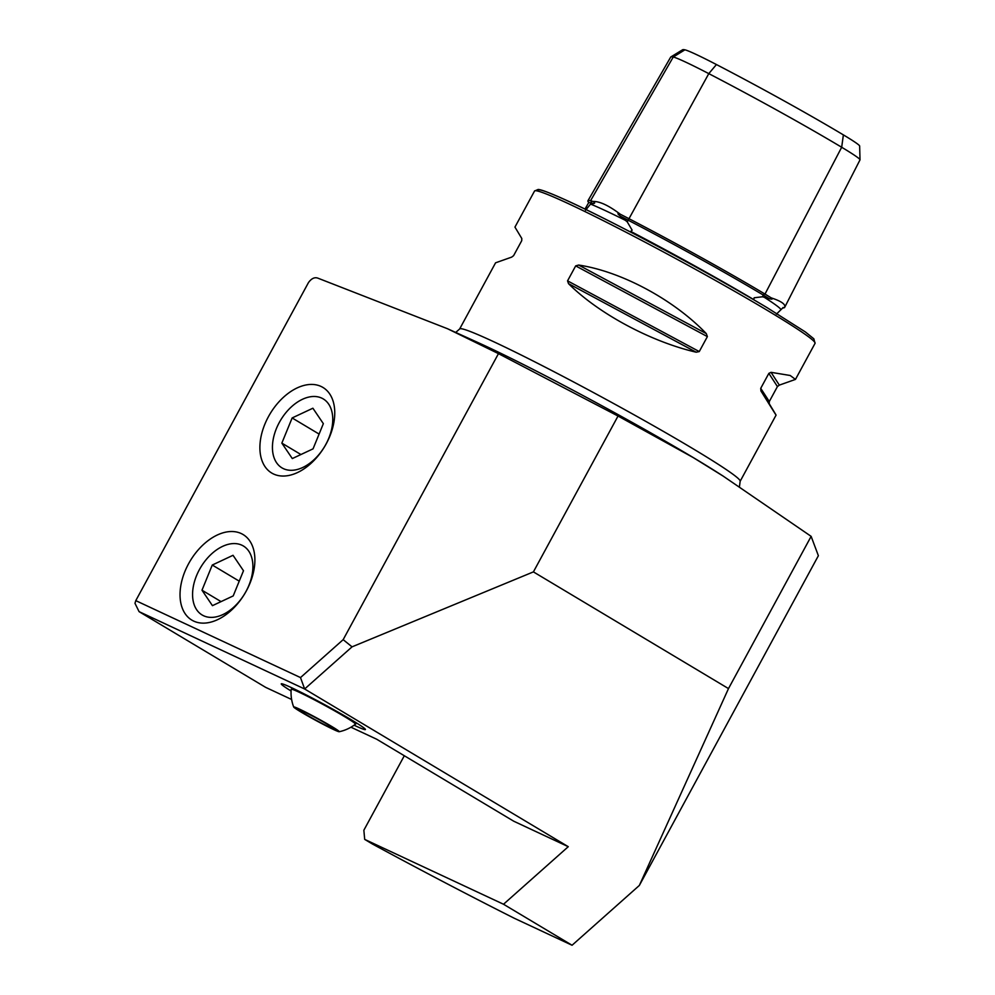 <?xml version="1.0" encoding="UTF-8"?>
<svg xmlns="http://www.w3.org/2000/svg" width="995" height="995" viewBox="0 0 995 995"><rect width="100%" height="100%" fill="white"/><g stroke="black" fill="none" stroke-linecap="round" stroke-linejoin="round"><path stroke-width="1.49" d="M588.667 202.433A158.304 7.948 28.5 0 1 587.921 200.803L670.692 57.113A154.138 7.736 28.5 0 1 670.841 56.951L682.62 49.75A147.223 7.388 28.5 0 1 684.908 49.825A54.377 2.736 -151.5 0 1 716.437 64.551L708.788 73.63L627.248 221.873L620.42 216.176C617.211 213.577 617.161 212.93 620.258 214.211C608.629 205.443 599.537 201.201 592.995 201.475C595.047 202.594 595.184 203.291 593.406 203.552L590.159 204.547L585.533 210.293M627.248 221.873L632.148 230.181L630.718 231.4A156.961 7.885 28.5 0 1 753.8 299.607L754.123 297.779L762.431 296.784L769.247 298.649C772.282 299.507 772.953 299.259 771.262 297.891C781.684 301.336 786.112 304.582 784.533 307.617A65.459 3.284 28.5 0 1 783.475 307.617A158.304 7.948 28.5 0 1 783.252 307.567M620.258 214.211A65.459 3.284 -151.5 0 1 628.517 218.452A158.304 7.948 28.5 0 1 764.993 294.072A65.459 3.284 28.5 0 1 771.262 297.891M587.921 200.803A158.304 7.948 28.5 0 1 590.557 200.716A1.592 1.567 -77.9 0 1 591.117 202.893L590.159 204.547M670.841 56.951A154.138 7.736 28.5 0 1 673.242 57.026A61.28 3.072 -151.5 0 1 708.788 73.63A154.138 7.736 28.5 0 1 841.683 147.26A61.28 3.072 28.5 0 1 860.016 159.809A61.28 3.072 28.5 0 1 859.991 159.897L784.632 307.443L782.393 308.288L776.436 314.121M783.077 307.48L782.393 308.288M354.071 725.206A47.884 2.4 -151.5 0 0 365.414 729.546A47.884 2.4 -151.5 0 0 351.098 719.671A47.884 2.4 -151.5 0 0 306.497 695.082A47.884 2.4 -151.5 0 0 281.262 683.851A47.884 2.4 -151.5 0 0 291.075 691.003A47.884 2.4 28.5 0 1 281.262 683.851A47.884 2.4 28.5 0 1 289.458 686.737A47.884 2.4 28.5 0 1 337.031 711.524A47.884 2.4 28.5 0 1 365.414 729.546A47.884 2.4 28.5 0 1 357.205 726.649A47.884 2.4 28.5 0 1 354.071 725.206M246.387 590.831A49.874 31.828 -59.1 0 0 254.421 566.914A49.874 31.828 -59.1 0 0 232.855 531.541A49.874 31.828 -59.1 0 0 188.54 563.817A49.874 31.828 -59.1 0 0 185.617 614.375A49.874 31.828 -59.1 0 0 225.778 614.81A49.874 31.828 -59.1 0 0 246.387 590.831M326.248 443.758A49.874 31.828 -59.1 0 0 334.283 419.84A49.874 31.828 -59.1 0 0 312.716 384.456A49.874 31.828 -59.1 0 0 268.401 416.731A49.874 31.828 -59.1 0 0 265.478 467.289A49.874 31.828 -59.1 0 0 305.639 467.725A49.874 31.828 -59.1 0 0 326.248 443.758M639.35 885.438L728.489 688.59L533.407 571.889L352.043 646.85L304.644 688.988L139.089 611.651L134.984 603.343L135.78 600.632L308.5 282.53C311.522 278.426 314.656 276.971 317.902 278.165L447.551 328.748L498.47 353.635L618.032 416.034L693.254 457.588L723.079 476.058L811.136 536.355L818.375 555.72L639.35 885.438L572.063 945.25L503.52 904.244L568.269 846.695L513.781 821.236L376.707 739.235L350.961 727.208M578.617 265.043C621.377 271.486 673.652 299.557 706.288 333.599L707.383 336.608L699.261 351.571L696.189 352.205C650.78 341.683 598.505 313.612 568.518 283.65L567.56 280.851L575.682 265.889L578.617 265.043L706.288 333.599M795.465 379.406L815.054 343.337A159.598 8.01 28.5 0 0 767.356 310.415A159.598 8.01 28.5 0 0 618.666 228.452A159.598 8.01 28.5 0 0 534.539 191.028L514.95 227.109L521.803 238.501L521.728 240.69L513.607 255.653L511.704 257.108L495.572 262.817L459.628 329.009A159.598 8.01 28.5 0 1 543.755 366.421A159.598 8.01 28.5 0 1 692.445 448.397A159.598 8.01 28.5 0 1 740.143 481.306L776.075 415.114L769.234 403.721C780.441 422.154 777.667 417.888 760.926 390.923L760.727 388.336L768.849 373.374L771.025 372.329L790.179 375.488L795.465 379.406L779.334 385.115L777.431 386.57L769.297 401.532L769.234 403.721L760.926 390.923M135.78 600.632L300.502 677.583L343.163 639.661L352.043 646.85M498.47 353.635L343.163 639.661M300.502 677.583L304.644 688.988L568.269 846.695M139.089 611.651L265.628 687.346L291.622 699.485M716.437 64.551A147.223 7.388 28.5 0 1 843.374 134.885A54.377 2.736 28.5 0 1 859.643 146.016L860.016 159.809M592.995 201.475A65.459 3.284 -151.5 0 0 590.557 200.716L673.242 57.026L684.908 49.825M404.306 755.74L363.859 830.228L364.692 839.394L503.52 904.244M364.692 839.394L372.366 843.984A319.196 16.032 28.5 0 0 514.266 918.248L572.063 945.25M811.136 536.355L728.489 688.59M618.032 416.034L533.407 571.889M293.699 707.01A25.932 1.306 28.5 0 1 310.987 714.895A25.932 1.306 28.5 0 1 339.208 731.723A25.932 1.306 28.5 0 1 321.982 723.713A25.932 1.306 28.5 0 1 293.699 707.01A39.899 39.899 0 0 1 291.187 689.286A36.566 1.841 28.5 0 1 308.923 697.035A36.566 1.841 28.5 0 1 342.417 715.343A36.566 1.841 28.5 0 1 355.439 724.173M299.47 710.368A19.95 1.007 28.5 0 1 298.998 709.746A19.95 1.007 28.5 0 1 315.029 717.383A19.95 1.007 28.5 0 1 333.512 728.24A19.95 1.007 28.5 0 1 334.022 728.763A19.95 1.007 28.5 0 1 318.823 721.698A19.95 1.007 28.5 0 1 299.47 710.368M272.431 447.539A40.186 25.646 -59.1 0 0 302.741 467.488A40.186 25.646 -59.1 0 0 332.765 419.243A40.186 25.646 -59.1 0 0 302.455 399.293A40.186 25.646 -59.1 0 0 272.431 447.539M292.306 458.571L313.052 448.844L323.35 423.659L312.89 408.224L292.132 417.95L281.846 443.123L292.306 458.571M300.925 454.528L281.846 443.123M319.096 434.069L292.132 417.95M192.57 594.624A40.186 25.646 -59.1 0 0 222.88 614.574A40.186 25.646 -59.1 0 0 252.904 566.329A40.186 25.646 -59.1 0 0 222.594 546.379A40.186 25.646 -59.1 0 0 192.57 594.624M212.445 605.656L233.203 595.918L243.489 570.744L233.029 555.297L212.271 565.036L201.985 590.209L212.445 605.656M221.064 601.614L201.985 590.209M239.235 581.155L212.271 565.036M590.819 204.186A114.052 5.734 28.5 0 1 625.731 220.492M843.374 134.885L841.683 147.26L764.993 294.072A1.592 1.02 -59.1 0 0 763.314 295.092L762.431 296.784M593.318 203.565A63.904 3.209 -151.5 0 0 591.117 202.893A156.75 7.873 28.5 0 0 588.505 202.98L584.985 209.087M769.085 298.599A63.904 3.209 28.5 0 0 763.314 295.092A156.75 7.873 28.5 0 0 628.168 220.206A63.904 3.209 -151.5 0 0 620.581 216.301M764.073 297.157A114.052 5.734 28.5 0 1 781.05 309.607M538.108 191.152A157.198 7.898 28.5 0 1 614.338 223.701A157.198 7.898 28.5 0 1 767.108 307.666M447.551 328.748L478.384 342.74A166.886 8.383 28.5 0 1 692.881 457.352A166.886 8.383 28.5 0 1 718.402 473.06L723.091 476.058M707.383 336.608L575.682 265.889M699.261 351.571L567.56 280.851M696.189 352.205L568.518 283.65M779.334 385.115L771.025 372.329M777.431 386.57L768.849 373.374M769.297 401.532L760.727 388.336M588.505 202.98L588.63 202.159M776.846 313.437L776.448 314.084M534.539 191.028L538.108 189.473C539.713 189.56 543.096 189.821 566.478 200.343C611.987 220.927 710.654 273.712 767.195 307.716L805.341 331.932L813.835 338.81L815.054 343.337M739.459 486.692L740.143 481.306M455.685 332.442L459.628 329.009M339.208 731.723A39.899 39.899 0 0 0 356.745 723.116"/></g></svg>
